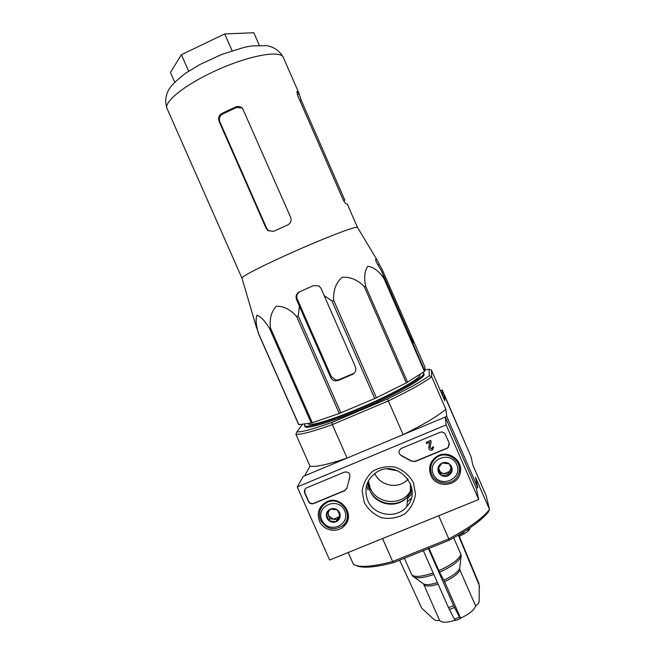<?xml version="1.0" encoding="UTF-8"?>
<svg xmlns="http://www.w3.org/2000/svg" width="655" height="655" viewBox="0 0 655 655"><rect width="100%" height="100%" fill="white"/><g stroke="black" fill="none" stroke-linecap="round" stroke-linejoin="round"><path stroke-width="0.98" d="M324.119 295.52L321.187 288.552L319.05 285.998L313.532 285.555L300.055 291.598C297.083 293.293 296.15 295.823 297.255 299.179L331.315 376.617L335.982 380.121L338.807 379.744L352.857 373.727L352.423 374.414C355.501 372.711 356.492 370.181 355.403 366.825L324.119 295.52L331.979 301.038L333.682 300.293C333.067 290.714 335.843 283.05 341.992 277.319C350.351 276.697 357.802 279.849 364.336 286.784L365.613 286.219C363.877 277.278 364.639 270.638 367.897 266.298C373.293 266.962 378.59 270.908 383.789 278.138L384.288 277.916L381.366 270.654L377.616 264.448C376.15 261.853 375.495 260.174 375.651 259.405L375.733 259.306M241.982 278.178L241.949 278.048C241.654 276.41 264.669 264.628 294.291 251.495C323.881 238.363 351.784 227.572 356.533 227.252L357.499 227.457M381.366 270.654L410.955 338.504L413.24 343.089L413.436 341.795L411.356 336.441L382.512 270.278L376.551 259.118L375.757 259.298M382.512 270.278L424.98 367.152L424.899 371.058L384.288 277.916M253.944 318.936L258.389 333.125C255.982 324.921 255.507 318.952 256.956 315.211C260.608 316.365 264.792 320.745 269.5 328.368L270.466 327.942C269.369 318.846 271.309 311.624 276.295 306.286C283.558 305.975 290.329 309.397 296.617 316.545L298.189 315.857L299.425 306.376L296.51 299.425C295.462 296.052 296.437 293.497 299.433 291.778M269.5 328.368L311.297 423.048L298.696 424.661L258.267 333.182M298.893 424.776L258.389 333.125M311.297 423.048L312.32 422.762L270.466 327.942M331.979 301.038L374.726 398.518L339.282 413.485L296.617 316.545M340.887 412.863L298.189 315.857M374.726 398.518L376.404 397.749L333.682 300.293M383.789 278.138L424.473 371.442L406.329 382.88L364.336 286.784M407.557 382.209L365.613 286.219M424.473 371.442L424.899 371.058M406.329 382.88L376.404 397.749M339.282 413.485L312.32 422.762M299.425 306.376L330.677 377.427C331.643 379.425 333.223 380.58 335.417 380.891L338.291 380.465L352.423 374.414M308.128 423.49L308.251 423.777C309.135 426.994 335.941 418.66 366.653 405.15C397.38 391.69 421.624 377.616 419.814 374.807L419.675 374.496M296.936 298.213L303.715 313.868M313.532 285.555L300.055 291.598M343.67 200.684L344.817 200.168L301.144 100.059L298.86 93.018L283.337 57.443C280.782 50.108 251.233 54.995 219.163 69.127C187.052 83.169 163.406 101.631 167.033 108.493L241.957 278.138M221.783 113.479C218.86 115.345 217.968 117.998 219.106 121.429L266.143 228.374L267.969 230.691L273.585 231.313L287.594 225.001C290.714 223.265 291.729 220.702 290.648 217.313L242.628 108.517C240.68 106.495 238.387 105.963 235.767 106.921L221.783 113.479L222.577 114.027C219.671 115.886 218.786 118.53 219.916 121.953L266.773 228.48L268.583 230.781M298.86 93.018L296.854 91.52L297.902 96.056L342.704 198.752C344.202 201.83 345.373 203.508 346.192 203.779L347.355 204.188L357.491 227.424M242.17 108.034L236.512 107.494L222.577 114.027M458.328 535.168L479.247 585.365L479.157 601.315L478.707 603.173L475.669 605.99C474.384 609.944 469.357 614.005 460.596 618.173L459.499 617.157L453.612 605.629L427.977 547.564M399.607 560.197L421.714 608.118L433.602 619.237C435.338 620.621 437.262 620.965 439.358 620.26L439.505 620.203C441.274 622.872 446.473 622.905 455.102 620.301M439.505 620.203L423.744 584.366C425.251 586.643 430.032 586.561 438.105 584.145M423.31 550.658L448.487 607.652L454.414 619.155L455.52 620.514L460.465 618.582M460.596 618.173L444.565 581.665L439.562 572.216C452.261 566.362 459.458 560.975 461.161 556.062L460.899 554.253L453.694 537.796M429.025 548.358L439.562 572.216M461.161 556.062L459.638 568.188L459.908 569.997L475.669 605.99M458.697 534.947L478.993 583.662L458.697 534.947M356.385 565.601C362.854 568.45 375.331 567.418 393.835 562.522L449.199 540.236C468.677 529.739 481.785 520.25 488.515 511.776L489.531 509.475L475.497 477.282L477.757 487.631L446.71 416.433L403.152 434.642L388.366 400.885L332.331 424.587L347.093 458.074L304.591 475.841L309.987 466.147L295.913 434.314L296.887 431.866L302.504 424.268M368.364 480.893L370.173 487.983C376.56 504.301 401.883 506.364 410.382 491.16L411.807 488.417M374.766 473.45C379.933 485.994 398.33 489.522 407.59 479.697L408.073 479.198M387.121 468.972L397.773 470.806M468.366 450.558L442.256 390.003L442.543 395.538L444.106 394.875L444.819 400.77L431.457 370.1L429.123 369.215L429.23 375.765C421.296 381.619 407.328 389.357 387.326 398.977L332.077 422.36C313.63 429.025 301.898 432.194 296.887 431.866M449.199 540.236L448.806 538.885C469.078 528.004 482.653 518.195 489.531 509.475L486.116 495.532L472.853 465.099L471.002 456.617L444.106 394.875M429.23 375.765L431.702 376.789L431.457 370.1M387.326 398.977L388.366 400.885C409.162 390.888 423.605 382.848 431.702 376.789L445.842 409.236L446.71 416.433M438.678 515.763L448.806 538.885L392.664 561.499L382.553 538.557M477.757 487.631L476.308 488.229L478.682 499.511L329.653 560.033L297.272 486.968L446.145 424.899L478.682 499.511M393.835 562.522L392.664 561.499C372.867 566.771 359.808 567.762 353.479 564.479L348.182 552.509M424.923 369.936L429.123 369.215M423.646 373.186L424.145 374.529C424.546 378.172 398.043 393.311 365.719 407.361C333.403 421.46 305.836 429.893 304.902 426.487L304.46 425.496C305.369 428.943 333.976 420.068 366.857 405.609C399.755 391.191 425.611 376.158 423.646 373.186L422.696 372.572M332.077 422.36L332.331 424.587C313.147 431.506 301.005 434.748 295.913 434.314M347.093 458.074C327.754 464.592 315.382 467.277 309.987 466.147M445.842 409.236C438.048 415.95 423.818 424.424 403.152 434.642M371.033 492.797C378.058 504.186 395.186 507.199 405.486 498.799M407.672 496.867L412.06 490.644M367.422 482.899L369.215 489.449M407.516 498.783L412.077 493.33M366.563 485.421L368.044 489.932M459.261 536.306C465.861 533.244 469.455 530.558 470.044 528.249L470.323 527.611M467.678 530.1L470.257 527.652M458.778 535.151L463.994 532.523L463.724 531.909M304.943 423.932L304.46 425.496M259.274 45.244L253.812 32.75L224.731 33.937L181.378 54.684L170.456 72.5L174.713 82.17M181.378 54.684L188.64 71.174M224.731 33.937L232.091 50.722M297.272 486.968L303.2 476.422L445.269 417.038L476.308 488.229M445.269 417.038L446.145 424.899M449.15 443.083L445.4 434.486C444.18 432.316 442.379 431.596 439.98 432.325L401.212 448.47C398.134 451.049 398.256 453.514 401.581 455.855L411.168 461.063L415.196 461.546L446.988 448.38L448.249 447.561L449.15 443.083M344.415 472.116L306.646 487.844C304.591 489.007 303.945 490.726 304.698 492.994L308.431 501.419C309.635 503.539 311.395 504.26 313.712 503.564L345.177 490.497L347.084 487.607L349.786 477.38C350.294 473.336 348.501 471.584 344.415 472.116M364.327 502.631L362.109 491.127C363.271 483.177 366.865 476.512 372.892 471.133C379.974 467.162 387.572 465.861 395.71 467.236C403.39 470.274 409.269 475.35 413.338 482.465L415.532 494.042C414.328 502.025 410.685 508.681 404.618 514.011C397.519 517.941 389.93 519.194 381.849 517.794C374.218 514.748 368.38 509.696 364.327 502.631M430.81 475.276C428.067 467.293 430.204 460.932 437.237 456.191C448.085 449.445 463.453 460.481 460.211 472.714C457.878 486.796 435.902 488.663 430.81 475.276M319.444 521.102C316.619 512.718 318.985 506.307 326.558 501.861C340.919 494.279 356.173 515.403 344.08 526.129C337.112 533.44 323.275 530.607 319.444 521.102M320.164 510.196L320.827 506.626M348.386 516.901L346.618 520.054M430.851 471.297L429.803 466.475M459.63 464.403L459.384 469.324M367.701 500.494C363.574 488.687 366.62 479.214 376.854 472.067C397.626 458.525 423.695 488.36 406.894 506.446C396.815 519.382 373.784 515.837 367.701 500.494M411.856 488.753L407.705 496.531C398.019 508.976 375.896 505.586 370.05 490.841L368.208 481.188M349.033 479.337L349.876 477.11M346.953 488.262L344.808 490.448L313.851 503.261C311.534 503.965 309.774 503.245 308.57 501.124L304.845 492.707L304.87 489.441M449.445 444.106L448.225 447.332L446.964 448.151L415.213 461.292L411.168 461.063M398.993 451.369C398.903 453.358 399.771 454.775 401.613 455.618L411.184 460.809M426.127 442.502L430.712 440.365L431.203 441.707L430.72 440.594L426.127 442.502L426.618 443.615L429.819 442.289L428.714 447.594L429.77 442.305M433.413 446.726L432.292 447.43L433.413 446.726L433.618 447.725M428.697 447.774L428.706 447.357M433.422 446.956L432.66 449.838C430.376 450.755 429.058 450.01 428.714 447.594M432.382 447.758L431.891 448.642L429.934 447.783L431.203 441.707M432.292 447.43L431.891 448.88L429.934 447.791M437.958 468.538L442.207 462.979L449.289 463.871L452.106 470.315L447.84 475.874L440.774 474.973L437.958 468.538C438.359 465.934 439.775 464.084 442.207 462.979C444.712 462.045 447.07 462.34 449.289 463.871C451.385 465.541 452.327 467.695 452.106 470.315C451.696 472.918 450.272 474.777 447.84 475.874C445.334 476.799 442.976 476.504 440.774 474.973C438.67 473.303 437.736 471.158 437.958 468.538M433.332 474.236C426.798 459.679 450.452 449.879 456.748 464.6C463.249 479.223 439.587 488.9 433.332 474.236M431.817 474.507C429.582 468.595 430.654 463.372 435.026 458.827C445.596 447.889 465.337 462.07 457.96 475.317C453.285 485.953 436.009 485.388 431.817 474.507M430.703 467.637L430.925 462.987M457.935 461.095L458.926 465.68M451 467.662L449.788 471.354L451.573 469.021M449.788 471.354L444.172 473.663L447.676 474.105L449.788 471.354M444.172 473.663C441.888 473.295 440.25 472.083 439.268 470.028L440.659 473.221L444.172 473.663M438.359 467.94L439.268 470.028L438.776 467.334M440.659 473.221L440.774 474.973M447.676 474.105L447.84 475.874M326.362 514.511L330.464 509.066L337.382 509.967L340.191 516.32L336.081 521.757L329.17 520.848L326.362 514.511C326.739 511.956 328.106 510.139 330.464 509.066C332.904 508.157 335.213 508.46 337.382 509.967C339.446 511.62 340.387 513.741 340.191 516.32C339.814 518.875 338.438 520.692 336.081 521.757C333.641 522.657 331.34 522.354 329.17 520.848C327.107 519.202 326.174 517.09 326.362 514.511M321.9 520.095C315.391 505.758 338.398 496.228 344.677 510.72C351.154 525.122 328.13 534.529 321.9 520.095M320.606 520.275C318.076 513.119 319.886 507.379 326.034 503.056C339.896 494.017 355.78 516.017 342.467 525.801C333.51 531 326.223 529.158 320.606 520.275M321.318 507.723L322.587 504.587M348.345 514.183L347.306 517.409M339.757 515.125L338.84 516.959L339.912 515.534M338.84 516.959L333.37 519.202L336.801 519.652L338.84 516.959M333.37 519.202L328.548 515.608L329.94 518.752L333.37 519.202M327.41 513.037L328.548 515.608L328.171 511.997M329.94 518.752L329.17 520.848M336.801 519.652L336.081 521.757M442.256 390.003L440.455 390.757M411.356 336.441L410.259 336.916M413.436 341.836L412.65 342.172L413.436 341.795M378.852 264.219L377.771 264.702M338.291 380.465L338.807 379.744M330.677 377.427L331.315 376.617M296.51 299.425L297.255 299.179M444.565 581.665C453.358 577.522 458.467 573.633 459.908 569.997M443.853 580.166C452.916 575.909 458.181 571.913 459.638 568.188M414.156 577.161L422.901 583.425C424.923 585.251 429.77 584.989 437.434 582.639M433.16 572.953C420.952 577.014 413.731 577.481 411.504 574.361L413.002 576.334C415.835 578.799 422.778 578.177 433.831 574.484M438.834 570.702C451.819 564.725 459.171 559.239 460.899 554.253M407.271 501.804L411.274 498.193M479.247 585.365L479.616 586.618M479.157 601.315L479.182 600.594M448.487 607.652L453.612 605.629M449.371 609.502L454.488 607.48M454.414 619.155L459.499 617.157M299.057 93.796L297.329 94.598M301.144 100.059L299.9 100.641M266.143 228.374L266.773 228.48M235.767 106.921L236.512 107.494M219.106 121.429L219.916 121.953M376.494 259.241L375.618 259.626M241.949 278.048L256.523 327.746M357.433 227.351L376.551 259.118M335.417 380.891L335.982 380.121M423.744 584.366L423.449 583.883M411.504 574.361L404.422 558.256M410.431 483.57L410.382 491.16M407.59 479.697L407.721 478.69M167.033 108.493C164.659 101.329 165.592 94.492 169.841 87.991C172.036 84.626 177.3 79.697 185.619 73.213L199.398 64.779L221.914 54.349L244.299 47.332L251.815 45.924L266.397 45.613C273.962 46.857 279.611 50.795 283.337 57.443M267.977 230.691L268.583 230.789M344.751 523.443L344.08 526.129M459.417 469.193L460.211 472.714M406.894 506.446L407.705 496.531M347.568 520.7L346.069 521.314M435.026 458.827L434.985 457.73"/></g></svg>
